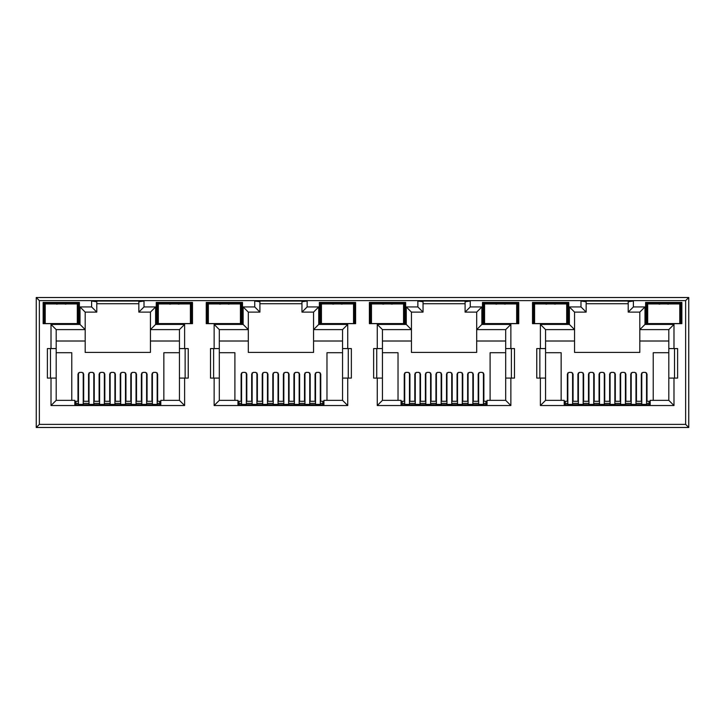 <?xml version="1.0" encoding="UTF-8"?>
<svg xmlns="http://www.w3.org/2000/svg" width="725" height="725" viewBox="0 0 725 725"><rect width="100%" height="100%" fill="white"/><g stroke="black" fill="none" stroke-linecap="round" stroke-linejoin="round"><path stroke-width="1.09" d="M176.692 323.558L172.024 323.558M169.722 304.174L174.363 303.467L179.002 304.174M336.627 323.649L335.167 323.558M332.847 304.174L337.487 303.467L342.127 304.174M499.752 323.649L498.293 323.558M495.972 304.174L500.612 303.467L505.252 304.174M662.877 323.649L661.418 323.558M659.097 304.174L663.737 303.467L668.377 304.174M238.987 402.638L237.954 402.638M402.112 402.638L401.079 402.638M565.237 402.638L564.204 402.638M75.862 402.638L74.829 402.638M323.921 402.638L322.888 402.638M487.046 402.638L486.013 402.638M650.171 402.638L649.138 402.638M160.796 402.638L159.763 402.638M43.138 323.658L79.387 323.658L79.387 302.425L43.138 302.425L43.138 323.658M156.238 323.658L192.488 323.658L192.488 302.425L156.238 302.425L156.238 323.658M206.262 323.658L242.513 323.658L242.513 302.425L206.262 302.425L206.262 323.658M369.388 323.658L405.638 323.658L405.638 302.425L369.388 302.425L369.388 323.658M371.463 310.717L370.828 310.717L370.421 303.467L404.604 303.467L404.604 323.658L403.562 323.658M387.513 323.658L375.088 323.658M319.362 323.658L355.612 323.658L355.612 302.425L319.362 302.425L319.362 323.658M353.537 323.658L354.579 323.658L354.199 316.626L353.537 316.626M337.487 323.658L325.063 323.658M532.513 323.658L568.763 323.658L568.763 302.425L532.513 302.425L532.513 323.658M566.687 310.717L567.322 310.717L567.729 303.467L567.729 323.658L566.687 323.658M550.638 323.658L538.213 323.658M482.487 323.658L518.737 323.658L518.737 302.425L482.487 302.425L482.487 323.658M516.662 323.658L517.704 323.658L517.704 303.467L483.521 303.467L482.487 302.425M500.612 323.658L488.188 323.658M39.358 424.388L36.25 427.487L688.75 427.487L685.642 424.388L685.642 300.612L39.358 300.612L39.358 424.388L685.642 424.388M243.138 306.938L243.138 324.438L214.138 324.438L214.138 348.571L210.513 348.571L210.513 378.087L214.138 378.087L214.138 405.538L347.737 405.538L347.737 378.087L351.362 378.087L351.362 348.571L342.562 348.571L342.562 329.612L313.562 329.612L313.562 352.404L248.312 352.404L248.312 312.112L259.913 312.112L259.913 301.754L254.738 301.029L254.738 306.938L243.138 306.938L248.312 312.112M246.808 401.288L246.808 374.109L245.258 372.387L242.667 372.387L241.117 374.109L241.117 401.288M214.138 378.087L219.312 378.087L219.312 400.354L237.954 400.354L237.954 404.704L323.921 404.704L323.921 400.354L342.562 400.354L342.562 348.571M320.758 401.288L320.758 374.109L319.208 372.387L316.617 372.387L315.067 374.109L315.067 401.288M342.562 352.712L326.975 352.712L326.975 400.354M234.9 400.354L234.9 352.712L219.312 352.712M257.375 401.288L257.375 374.109L255.825 372.387L253.233 372.387L251.675 374.109L251.675 401.288M267.942 401.288L267.942 374.109L266.383 372.387L263.8 372.387L262.242 374.109L262.242 401.288M278.5 401.288L278.5 374.109L276.95 372.387L274.358 372.387L272.808 374.109L272.808 401.288M289.067 401.288L289.067 374.109L287.517 372.387L284.925 372.387L283.375 374.109L283.375 401.288M299.633 401.288L299.633 374.109L298.075 372.387L295.492 372.387L293.933 374.109L293.933 401.288M310.2 401.288L310.2 374.109L308.642 372.387L306.05 372.387L304.5 374.109L304.5 401.288M184.612 405.538L184.612 378.087L188.237 378.087L188.237 348.571L184.612 348.571L184.612 324.438L155.612 324.438L155.612 306.938L144.012 306.938L144.012 301.029L91.613 301.029L91.613 306.938L80.013 306.938L80.013 324.438L51.013 324.438L51.013 348.571L47.388 348.571L47.388 378.087L51.013 378.087L51.013 405.538L184.612 405.538L179.438 400.354L160.796 400.354L160.796 404.704L74.829 404.704L74.829 400.354L56.188 400.354L56.188 329.612L85.188 329.612L85.188 352.404L150.438 352.404L150.438 341.013L179.438 341.013L179.438 329.612L150.438 329.612L150.438 341.013M179.438 352.712L163.85 352.712L163.85 400.354M179.438 341.013L179.438 400.354L179.438 378.087L184.612 378.087M184.612 348.571L179.438 348.571L179.438 329.612L184.612 324.438M155.612 306.938L150.438 312.112L150.438 329.612L155.612 324.438M56.188 341.013L85.188 341.013M71.775 400.354L71.775 352.712L56.188 352.712M83.683 401.288L83.683 374.109L82.133 372.387L79.542 372.387L77.992 374.109L77.992 401.288M94.25 401.288L94.25 374.109L92.7 372.387L90.108 372.387L88.55 374.109L88.55 401.288M104.817 401.288L104.817 374.109L103.258 372.387L100.675 372.387L99.117 374.109L99.117 401.288M115.375 401.288L115.375 374.109L113.825 372.387L111.233 372.387L109.683 374.109L109.683 401.288M125.942 401.288L125.942 374.109L124.392 372.387L121.8 372.387L120.25 374.109L120.25 401.288M136.508 401.288L136.508 374.109L134.95 372.387L132.367 372.387L130.808 374.109L130.808 401.288M147.075 401.288L147.075 374.109L145.517 372.387L142.925 372.387L141.375 374.109L141.375 401.288M157.633 401.288L157.633 374.109L156.083 372.387L153.492 372.387L151.942 374.109L151.942 401.288M150.438 312.112L138.837 312.112L138.837 301.754L144.012 301.029M138.837 303.721L96.787 303.721M545.562 341.013L574.562 341.013L574.562 352.404L639.812 352.404L639.812 341.013L668.812 341.013M668.812 352.712L653.225 352.712L653.225 400.354M561.15 400.354L561.15 352.712L545.562 352.712M573.058 401.288L573.058 374.109L571.508 372.387L568.917 372.387L567.367 374.109L567.367 401.288M583.625 401.288L583.625 374.109L582.075 372.387L579.483 372.387L577.925 374.109L577.925 401.288M594.192 401.288L594.192 374.109L592.633 372.387L590.05 372.387L588.492 374.109L588.492 401.288M604.75 401.288L604.75 374.109L603.2 372.387L600.608 372.387L599.058 374.109L599.058 401.288M615.317 401.288L615.317 374.109L613.767 372.387L611.175 372.387L609.625 374.109L609.625 401.288M625.883 401.288L625.883 374.109L624.325 372.387L621.742 372.387L620.183 374.109L620.183 401.288M636.45 401.288L636.45 374.109L634.892 372.387L632.3 372.387L630.75 374.109L630.75 401.288M647.008 401.288L647.008 374.109L645.458 372.387L642.867 372.387L641.317 374.109L641.317 401.288M628.213 312.112L633.387 306.938L633.387 301.029L628.213 301.754L628.213 312.112L639.812 312.112L639.812 341.013M673.987 378.087L677.612 378.087L677.612 348.571L673.987 348.571L673.987 324.438L644.987 324.438L639.812 329.612L668.812 329.612L668.812 400.354L673.987 405.538L673.987 378.087L668.812 378.087M586.162 303.721L628.213 303.721M633.387 301.029L580.988 301.029L586.162 301.754L586.162 312.112L574.562 312.112L569.388 306.938L569.388 324.438L540.388 324.438L540.388 348.571L545.562 348.571L545.562 329.612L540.388 324.438M574.562 341.013L574.562 329.612L545.562 329.612M540.388 348.571L536.763 348.571L536.763 378.087L540.388 378.087L540.388 405.538L545.562 400.354L545.562 348.571M545.562 400.354L564.204 400.354L564.204 404.704L650.171 404.704L650.171 400.354L668.812 400.354M674.513 378.087L674.513 348.571M539.862 348.571L539.862 378.087M382.438 341.013L411.438 341.013L411.438 352.404L476.688 352.404L476.688 341.013L505.688 341.013M505.688 352.712L490.1 352.712L490.1 400.354M398.025 400.354L398.025 352.712L382.438 352.712M409.933 401.288L409.933 374.109L408.383 372.387L405.792 372.387L404.242 374.109L404.242 401.288M420.5 401.288L420.5 374.109L418.95 372.387L416.358 372.387L414.8 374.109L414.8 401.288M431.067 401.288L431.067 374.109L429.508 372.387L426.925 372.387L425.367 374.109L425.367 401.288M441.625 401.288L441.625 374.109L440.075 372.387L437.483 372.387L435.933 374.109L435.933 401.288M452.192 401.288L452.192 374.109L450.642 372.387L448.05 372.387L446.5 374.109L446.5 401.288M462.758 401.288L462.758 374.109L461.2 372.387L458.617 372.387L457.058 374.109L457.058 401.288M473.325 401.288L473.325 374.109L471.767 372.387L469.175 372.387L467.625 374.109L467.625 401.288M483.883 401.288L483.883 374.109L482.333 372.387L479.742 372.387L478.192 374.109L478.192 401.288M406.263 306.938L411.438 312.112L423.038 312.112L417.863 306.938L406.263 306.938L406.263 324.438L377.263 324.438L377.263 348.571L373.638 348.571L373.638 378.087L377.263 378.087L377.263 405.538L510.862 405.538L510.862 378.087L514.487 378.087L514.487 348.571L505.688 348.571L505.688 329.612L476.688 329.612L476.688 341.013M510.862 348.571L510.862 324.438L481.862 324.438L481.862 306.938L476.688 312.112L465.088 312.112L465.088 301.754L470.262 301.029L417.863 301.029L423.038 301.754L423.038 312.112M423.038 303.721L465.088 303.721M411.438 341.013L411.438 329.612L382.438 329.612L382.438 400.354L401.079 400.354L401.079 404.704L487.046 404.704L487.046 400.354L505.688 400.354L505.688 348.571M511.388 378.087L511.388 348.571M376.737 348.571L376.737 378.087M313.562 341.013L342.562 341.013M347.737 348.571L347.737 324.438L318.737 324.438L318.737 306.938L313.562 312.112L301.962 312.112L301.962 301.754L307.137 301.029L254.738 301.029M259.913 303.721L301.962 303.721M243.138 324.438L248.312 329.612L219.312 329.612L219.312 378.087M219.312 341.013L248.312 341.013M348.263 378.087L348.263 348.571M213.612 348.571L213.612 378.087M50.487 348.571L50.487 378.087M91.613 301.029L96.787 301.754L96.787 312.112L85.188 312.112L85.188 329.612L80.013 324.438M185.138 378.087L185.138 348.571M685.642 300.612L688.75 297.513L36.25 297.513L39.358 300.612M688.75 297.513L688.75 427.487M36.25 427.487L36.25 297.513M51.013 348.571L56.188 348.571M51.013 378.087L56.188 378.087M51.013 405.538L56.188 400.354M144.012 306.938L138.837 312.112M91.613 306.938L96.787 312.112M80.013 306.938L85.188 312.112M51.013 324.438L56.188 329.612M214.138 348.571L219.312 348.571M214.138 405.538L219.312 400.354M347.737 405.538L342.562 400.354M347.737 378.087L342.562 378.087M347.737 324.438L342.562 329.612M318.737 324.438L313.562 329.612L313.562 312.112M318.737 306.938L307.137 306.938L301.962 312.112M259.913 312.112L254.738 306.938M214.138 324.438L219.312 329.612M377.263 348.571L382.438 348.571M377.263 378.087L382.438 378.087M377.263 405.538L382.438 400.354M510.862 405.538L505.688 400.354M510.862 378.087L505.688 378.087M510.862 324.438L505.688 329.612M481.862 324.438L476.688 329.612L476.688 312.112M481.862 306.938L470.262 306.938L465.088 312.112M406.263 324.438L411.438 329.612L411.438 312.112M377.263 324.438L382.438 329.612M540.388 378.087L545.562 378.087M673.987 348.571L668.812 348.571M673.987 324.438L668.812 329.612M639.812 312.112L644.987 306.938L633.387 306.938M586.162 312.112L580.988 306.938L569.388 306.938M574.562 312.112L574.562 329.612L569.388 324.438M679.787 310.717L680.422 310.717L680.829 303.467L681.862 302.425L645.612 302.425L645.612 323.658L680.829 323.658L680.449 316.626L679.787 316.626M680.829 323.658L680.829 303.467L646.646 303.467L645.612 302.425M679.787 323.658L681.862 323.658L681.862 302.425M647.688 316.408L647.044 316.408L646.646 323.658L646.646 303.467L647.053 310.717L647.688 310.717M568.763 302.425L567.729 303.467L533.546 303.467L532.513 302.425M534.117 310.717L533.546 323.658L533.546 303.467L533.953 310.717L534.588 310.717M516.662 310.499L517.324 310.499L517.704 303.467L518.737 302.425M484.563 316.408L483.919 316.408L483.521 323.658L483.521 303.467L483.928 310.717L484.563 310.717M403.562 310.499L404.224 310.499L404.604 303.467L405.638 302.425M370.992 310.717L370.421 323.658L370.421 303.467L369.388 302.425M353.537 310.717L354.172 310.717L354.579 303.467L320.396 303.467L319.362 302.425M354.579 323.658L354.579 303.467L355.612 302.425M321.438 316.408L320.794 316.408L320.396 323.658L320.396 303.467L320.803 310.717L321.438 310.717M242.513 302.425L241.479 303.467L207.296 303.467L206.262 302.425M240.437 310.499L241.099 310.499L241.479 303.467L241.479 323.658L241.072 316.408L240.437 316.408M208.338 310.717L207.703 310.717L207.296 303.467L207.296 323.658L207.703 316.408L208.338 316.408M207.867 316.408L207.867 310.717M240.908 316.408L241.072 310.717L240.437 310.717M190.883 316.408L191.454 303.467L157.271 303.467L156.238 302.425M190.412 316.408L191.047 316.408L191.454 323.658L191.454 303.467L192.488 302.425M158.313 316.408L157.678 316.408L157.271 323.658L157.271 303.467L157.842 316.408M77.312 310.717L77.947 310.717L78.354 303.467L44.171 303.467L43.138 302.425M77.312 316.408L77.947 316.408L78.354 323.658L78.354 303.467L79.387 302.425M647.044 316.408L647.217 310.717M680.258 310.717L680.449 316.626M666.058 323.558L664.607 323.649M680.431 316.408L679.787 316.408M663.737 323.658L651.313 323.658M567.729 323.658L567.158 310.717M484.092 310.717L483.919 316.408M516.662 316.626L517.324 316.626L517.133 310.717M516.662 310.717L517.324 310.499M517.324 316.626L517.704 323.658M502.933 323.558L501.483 323.649M517.306 316.408L516.662 316.408M552.957 323.558L551.507 323.649M567.331 316.408L566.687 316.408M555.278 304.174L550.638 303.467L545.998 304.174M549.777 323.649L548.317 323.558M534.588 316.408L533.944 316.408M320.967 310.717L320.794 316.408M354.199 316.626L354.008 310.717M339.808 323.558L338.358 323.649M354.181 316.408L353.537 316.408M403.562 316.626L404.224 316.626L404.197 310.717L403.562 310.717M404.224 316.626L404.604 323.658M389.833 323.558L388.382 323.649M404.206 316.408L403.562 316.408M392.153 304.174L387.513 303.467L382.873 304.174M386.652 323.649L385.192 323.558M371.463 316.408L370.819 316.408M226.717 323.558L222.049 323.558M229.028 304.174L224.387 303.467L219.748 304.174M158.313 310.717L157.678 310.717M190.412 310.717L191.047 310.717M45.213 316.408L44.578 316.408L44.171 323.658L44.171 303.467L44.578 310.717L45.213 310.717M77.783 316.408L77.783 310.717M44.742 310.717L44.742 316.408M63.601 323.558L58.933 323.558M56.622 304.174L61.262 303.467L65.903 304.174M157.171 372.886L157.171 404.704M152.404 404.704L152.404 372.886M78.454 372.886L78.454 404.704M83.221 372.886L83.221 404.704M83.221 382.646L83.683 382.646M93.788 372.886L93.788 404.704M89.021 404.704L89.021 372.886M146.604 372.886L146.604 404.704M141.837 404.704L141.837 372.886M104.346 372.886L104.346 404.704M99.588 404.704L99.588 372.886M136.037 382.646L136.508 382.646M136.037 372.886L136.037 404.704M131.279 404.704L131.279 372.886M109.683 382.646L110.146 382.646M114.912 372.886L114.912 404.704M110.146 404.704L110.146 372.886M125.479 372.886L125.479 404.704M120.712 404.704L120.712 372.886M99.379 404.704L99.379 403.363L93.987 403.363L93.987 404.704M109.937 404.704L109.937 403.363L104.554 403.363L104.554 404.704M120.504 404.704L120.504 403.363L115.121 403.363L115.121 404.704M131.071 404.704L131.071 403.363L125.688 403.363L125.688 404.704M141.638 404.704L141.638 403.363L136.246 403.363L136.246 404.704M146.812 404.704L146.604 403.363M89.021 403.363L88.812 404.704M159.763 404.704L159.763 403.363L157.171 403.363M152.404 403.363L146.812 403.363M159.763 403.363L159.763 401.288L157.171 401.288M152.404 401.288L146.604 401.288M141.837 401.288L136.037 401.288M131.279 401.288L125.479 401.288M120.712 401.288L114.912 401.288M110.146 401.288L104.346 401.288M99.588 401.288L93.788 401.288M89.021 401.288L83.221 401.288M78.454 401.288L75.862 401.288L75.862 403.363L78.454 403.363M83.221 403.363L88.812 403.363M75.862 403.363L75.862 404.704M45.213 303.929L77.312 303.929L77.312 323.558L45.213 323.558L45.213 303.929M158.313 303.929L190.412 303.929L190.412 323.558L158.313 323.558L158.313 303.929M321.438 303.929L353.537 303.929L353.537 323.558L321.438 323.558L321.438 303.929M484.563 303.929L516.662 303.929L516.662 323.558L484.563 323.558L484.563 303.929M647.688 303.929L679.787 303.929L679.787 323.558L647.688 323.558L647.688 303.929M208.338 303.929L240.437 303.929L240.437 323.558L208.338 323.558L208.338 303.929M371.463 303.929L403.562 303.929L403.562 323.558L371.463 323.558L371.463 303.929M534.588 303.929L566.687 303.929L566.687 323.558L534.588 323.558L534.588 303.929M262.504 404.704L262.504 403.363L257.112 403.363L257.112 404.704M273.062 404.704L273.062 403.363L267.679 403.363L267.679 404.704M283.629 404.704L283.629 403.363L278.246 403.363L278.246 404.704M294.196 404.704L294.196 403.363L288.813 403.363L288.813 404.704M304.763 404.704L304.763 403.363L299.371 403.363L299.371 404.704M309.938 404.704L309.729 403.363M252.146 403.363L251.938 404.704M322.888 404.704L322.888 403.363L320.296 403.363M315.529 403.363L309.938 403.363M322.888 403.363L322.888 401.288L320.296 401.288M315.529 401.288L309.729 401.288M304.962 401.288L299.162 401.288M294.404 401.288L288.604 401.288M283.837 401.288L278.038 401.288M273.271 401.288L267.471 401.288M262.713 401.288L256.913 401.288M252.146 401.288L246.346 401.288M241.579 401.288L238.987 401.288L238.987 403.363L241.579 403.363M246.346 403.363L251.938 403.363M238.987 403.363L238.987 404.704M425.629 404.704L425.629 403.363L420.237 403.363L420.237 404.704M436.187 404.704L436.187 403.363L430.804 403.363L430.804 404.704M446.754 404.704L446.754 403.363L441.371 403.363L441.371 404.704M457.321 404.704L457.321 403.363L451.938 403.363L451.938 404.704M467.888 404.704L467.888 403.363L462.496 403.363L462.496 404.704M473.062 404.704L472.854 403.363M415.271 403.363L415.062 404.704M486.013 404.704L486.013 403.363L483.421 403.363M478.654 403.363L473.062 403.363M486.013 403.363L486.013 401.288L483.421 401.288M478.654 401.288L472.854 401.288M468.087 401.288L462.287 401.288M457.529 401.288L451.729 401.288M446.962 401.288L441.163 401.288M436.396 401.288L430.596 401.288M425.838 401.288L420.038 401.288M415.271 401.288L409.471 401.288M404.704 401.288L402.112 401.288L402.112 403.363L404.704 403.363M409.471 403.363L415.062 403.363M402.112 403.363L402.112 404.704M588.754 404.704L588.754 403.363L583.362 403.363L583.362 404.704M599.312 404.704L599.312 403.363L593.929 403.363L593.929 404.704M609.879 404.704L609.879 403.363L604.496 403.363L604.496 404.704M620.446 404.704L620.446 403.363L615.063 403.363L615.063 404.704M631.013 404.704L631.013 403.363L625.621 403.363L625.621 404.704M636.188 404.704L635.979 403.363M578.396 403.363L578.188 404.704M649.138 404.704L649.138 403.363L646.546 403.363M641.779 403.363L636.188 403.363M649.138 403.363L649.138 401.288L646.546 401.288M641.779 401.288L635.979 401.288M631.212 401.288L625.412 401.288M620.654 401.288L614.854 401.288M610.088 401.288L604.287 401.288M599.521 401.288L593.721 401.288M588.963 401.288L583.163 401.288M578.396 401.288L572.596 401.288M567.829 401.288L565.237 401.288L565.237 403.363L567.829 403.363M572.596 403.363L578.188 403.363M565.237 403.363L565.237 404.704M320.296 372.895L320.296 404.704M315.529 404.704L315.529 372.895M241.579 372.895L241.579 404.704M246.346 372.895L246.346 404.704M246.346 382.646L246.808 382.646M256.913 372.895L256.913 404.704M252.146 404.704L252.146 372.895M309.729 372.895L309.729 404.704M304.962 404.704L304.962 372.895M267.471 372.895L267.471 404.704M262.713 404.704L262.713 372.895M299.162 382.646L299.633 382.646M299.162 372.895L299.162 404.704M294.404 404.704L294.404 372.895M272.808 382.646L273.271 382.646M278.038 372.895L278.038 404.704M273.271 404.704L273.271 372.895M288.604 372.895L288.604 404.704M283.837 404.704L283.837 372.895M483.421 372.895L483.421 404.704M478.654 404.704L478.654 372.895M404.704 372.895L404.704 404.704M409.471 372.895L409.471 404.704M409.471 382.646L409.933 382.646M420.038 372.895L420.038 404.704M415.271 404.704L415.271 372.895M472.854 372.895L472.854 404.704M468.087 404.704L468.087 372.895M430.596 372.895L430.596 404.704M425.838 404.704L425.838 372.895M462.287 382.646L462.758 382.646M462.287 372.895L462.287 404.704M457.529 404.704L457.529 372.895M435.933 382.646L436.396 382.646M441.163 372.895L441.163 404.704M436.396 404.704L436.396 372.895M451.729 372.895L451.729 404.704M446.962 404.704L446.962 372.895M646.546 372.895L646.546 404.704M641.779 404.704L641.779 372.895M567.829 372.895L567.829 404.704M572.596 372.895L572.596 404.704M572.596 382.646L573.058 382.646M583.163 372.895L583.163 404.704M578.396 404.704L578.396 372.895M635.979 372.895L635.979 404.704M631.212 404.704L631.212 372.895M593.721 372.895L593.721 404.704M588.963 404.704L588.963 372.895M625.412 382.646L625.883 382.646M625.412 372.895L625.412 404.704M620.654 404.704L620.654 372.895M599.058 382.646L599.521 382.646M604.287 372.895L604.287 404.704M599.521 404.704L599.521 372.895M614.854 372.895L614.854 404.704M610.088 404.704L610.088 372.895M307.137 306.938L307.137 301.029M470.262 306.938L470.262 301.029M417.863 301.029L417.863 306.938M540.388 405.538L673.987 405.538M644.987 324.438L644.987 306.938M580.988 301.029L580.988 306.938M647.688 310.499L647.026 310.499M679.787 310.499L680.449 310.499M647.026 316.626L647.688 316.626M534.588 310.499L533.926 310.499M484.563 310.499L483.901 310.499M483.901 316.626L484.563 316.626M566.687 310.499L567.349 310.499M567.349 316.626L566.687 316.626M534.588 316.626L533.926 316.626M371.463 310.499L370.801 310.499M321.438 310.499L320.776 310.499M353.537 310.499L354.199 310.499M320.776 316.626L321.438 316.626M371.463 316.626L370.801 316.626M208.338 310.499L207.676 310.499M208.338 316.626L207.676 316.626M240.437 316.626L241.099 316.626M158.313 310.499L157.651 310.499M157.651 316.626L158.313 316.626M190.412 310.499L191.074 310.499M191.074 316.626L190.412 316.626M45.213 310.499L44.551 310.499M45.213 316.626L44.551 316.626M77.312 310.499L77.974 310.499M77.974 316.626L77.312 316.626M152.404 404.405L157.171 404.405M78.454 404.405L83.221 404.405M83.221 387.204L83.683 387.204M89.021 404.405L93.788 404.405M141.837 404.405L146.604 404.405M99.588 404.405L104.346 404.405M136.037 387.204L136.508 387.204M131.279 404.405L136.037 404.405M109.683 387.204L110.146 387.204M110.146 404.405L114.912 404.405M120.712 404.405L125.479 404.405M315.529 404.405L320.296 404.405M241.579 404.405L246.346 404.405M246.346 387.204L246.808 387.204M252.146 404.405L256.913 404.405M304.962 404.405L309.729 404.405M262.713 404.405L267.471 404.405M299.162 387.204L299.633 387.204M294.404 404.405L299.162 404.405M272.808 387.204L273.271 387.204M273.271 404.405L278.038 404.405M283.837 404.405L288.604 404.405M478.654 404.405L483.421 404.405M404.704 404.405L409.471 404.405M409.471 387.204L409.933 387.204M415.271 404.405L420.038 404.405M468.087 404.405L472.854 404.405M425.838 404.405L430.596 404.405M462.287 387.204L462.758 387.204M457.529 404.405L462.287 404.405M435.933 387.204L436.396 387.204M436.396 404.405L441.163 404.405M446.962 404.405L451.729 404.405M641.779 404.405L646.546 404.405M567.829 404.405L572.596 404.405M572.596 387.204L573.058 387.204M578.396 404.405L583.163 404.405M631.212 404.405L635.979 404.405M588.963 404.405L593.721 404.405M625.412 387.204L625.883 387.204M620.654 404.405L625.412 404.405M599.058 387.204L599.521 387.204M599.521 404.405L604.287 404.405M610.088 404.405L614.854 404.405"/></g></svg>
